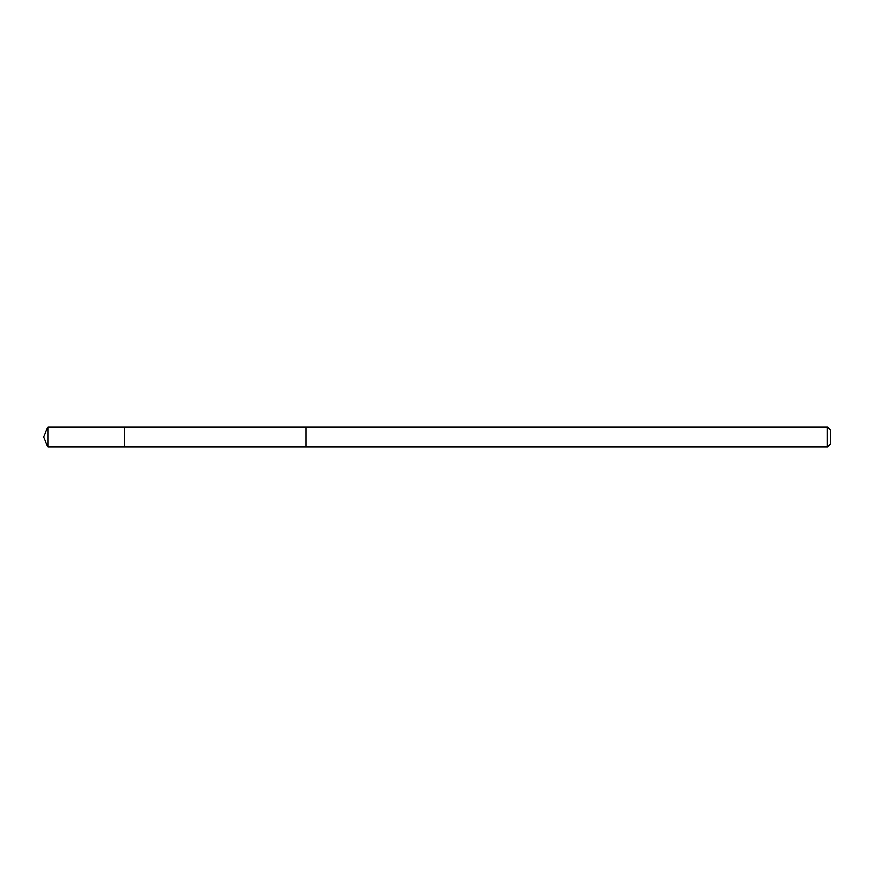 <?xml version="1.0" encoding="UTF-8"?>
<svg xmlns="http://www.w3.org/2000/svg" width="874" height="874" viewBox="0 0 874 874"><rect width="100%" height="100%" fill="white"/><g stroke="black" fill="none" stroke-linecap="round" stroke-linejoin="round"><path stroke-width="0.66" stroke-dasharray="4.37 3.28" d="M124.458 436.913L124.458 447.095L124.458 436.913M47.884 447.095L47.884 426.905M305.9 436.913L305.9 447.095L305.9 436.913M827.383 447.095L827.383 426.905M830.3 444.178L830.3 429.822"/><path stroke-width="1.31" d="M124.458 447.095L124.458 426.905L47.884 426.905L47.884 447.095L124.458 447.095L124.458 426.905L305.9 426.905L305.9 447.095L47.884 447.095L43.7 437L47.884 447.095M305.9 437.087L305.9 447.095L827.383 447.095L827.383 426.905L305.9 426.905L305.9 437.087M827.383 426.905L830.3 429.822L830.3 444.178L827.383 447.095M43.7 437L47.884 426.905"/></g></svg>
